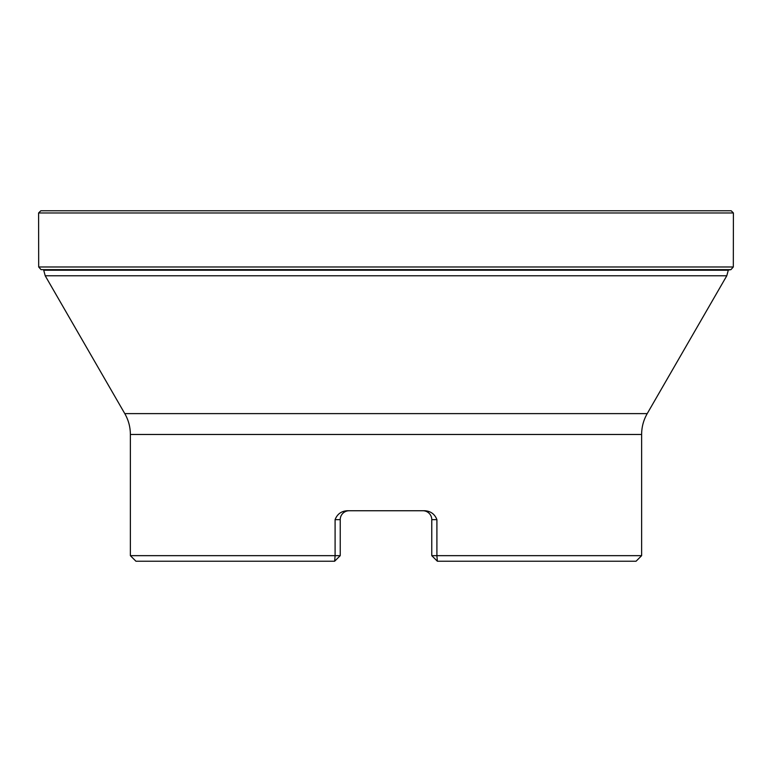 <?xml version="1.0" encoding="UTF-8"?>
<svg xmlns="http://www.w3.org/2000/svg" width="772" height="772" viewBox="0 0 772 772"><rect width="100%" height="100%" fill="white"/><g stroke="black" fill="none" stroke-linecap="round" stroke-linejoin="round"><path stroke-width="1.16" d="M40.839 210.766L38.6 212.966L38.687 266.977L41.061 269.65L730.939 269.65L733.313 266.977L733.4 212.966L731.171 210.766L40.829 210.766M728.286 270.075L41.061 269.65M334.662 561.234L335.096 555.666L130.371 555.666L135.94 561.234L334.662 561.234M641.628 555.666L436.904 555.666L437.338 561.234L636.06 561.234L641.628 555.666L641.628 434.472C641.657 427.032 643.52 420.074 647.216 413.618L726.79 275.778L45.21 275.778L43.714 270.21L728.286 270.21L726.79 275.778M647.216 413.618L124.784 413.618L45.21 275.778M437.193 561.051L431.77 555.666L436.904 555.666L436.904 519.643C434.819 514.229 430.873 511.257 425.063 510.746L346.937 510.746C341.127 511.247 337.181 514.22 335.096 519.643L335.096 555.666L340.23 555.666L334.807 561.051M347.805 510.842L349.127 510.746A8.897 8.897 0 0 0 340.23 519.643A8.897 8.897 0 0 1 349.127 510.746A8.897 8.897 0 0 0 340.23 519.643A8.897 8.897 0 0 1 347.67 510.871A8.897 8.897 0 0 0 340.23 519.643L335.096 519.643M431.77 555.666L431.77 519.643A8.897 8.897 0 0 0 422.873 510.746A8.897 8.897 0 0 1 431.77 519.643A8.897 8.897 0 0 0 422.873 510.746M340.23 555.666L340.23 519.643M38.6 212.966L733.4 212.966M38.687 266.977L733.313 266.977M641.628 434.472L130.371 434.472L130.371 555.666M436.904 519.643L431.77 519.643M728.633 270.007L730.939 269.65M124.784 413.618C128.48 420.074 130.343 427.032 130.371 434.472"/></g></svg>

